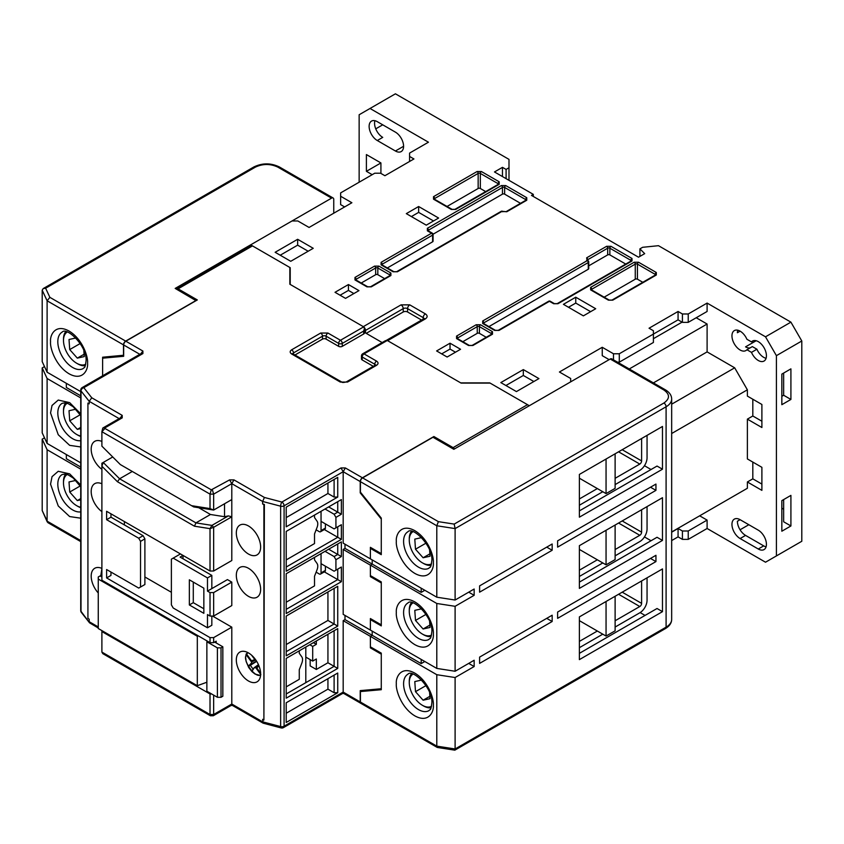 <?xml version="1.0" encoding="UTF-8"?>
<svg xmlns="http://www.w3.org/2000/svg" width="844" height="844" viewBox="0 0 844 844"><rect width="100%" height="100%" fill="white"/><g stroke="black" fill="none" stroke-linecap="round" stroke-linejoin="round"><path stroke-width="1.27" d="M647.053 506.59L647.053 529.009A10.265 5.929 -60 0 1 639.794 541.574L615.118 555.827M602.785 562.948L579.385 576.452M615.118 549.539L639.794 535.296A2.564 1.477 -60 0 0 641.609 532.153L641.609 509.734M579.385 570.175L597.341 559.804M647.053 435.367L647.053 457.786A10.265 5.929 -60 0 1 639.794 470.351L615.118 484.604M602.785 491.725L579.385 505.229M615.118 478.316L639.794 464.073A2.564 1.477 -60 0 0 641.609 460.929L641.609 438.511M579.385 498.952L597.341 488.581M316.331 640.976L316.331 644.331L312.702 646.42L312.702 661.084L316.331 658.995L316.331 669.471L310.159 665.905L310.159 659.618M305.802 682.247L305.802 647.053M579.385 478.21L606.055 493.603L606.055 459.041M615.118 453.808L615.118 488.37L606.055 493.603M260.638 673.966A17.186 9.928 60 0 1 257.072 681.836A17.186 9.928 60 0 1 243.832 677.236A17.186 9.928 60 0 1 236.32 659.934A17.186 9.928 60 0 1 239.886 652.064A17.186 9.928 60 0 1 253.126 656.674A17.186 9.928 60 0 1 260.638 673.966M248.484 596.36A17.186 9.928 60 0 1 237.248 581.21A17.186 9.928 60 0 1 239.886 567.432A17.186 9.928 60 0 1 248.484 568.286A17.186 9.928 60 0 1 259.709 583.436A17.186 9.928 60 0 1 257.072 597.204A17.186 9.928 60 0 1 248.484 596.36M248.484 554.044A17.186 9.928 60 0 1 237.248 538.894A17.186 9.928 60 0 1 239.886 525.116A17.186 9.928 60 0 1 248.484 525.97A17.186 9.928 60 0 1 259.709 541.12A17.186 9.928 60 0 1 257.072 554.888A17.186 9.928 60 0 1 248.484 554.044M101.892 441.444A17.186 9.928 -120 0 0 94.75 441.328A17.186 9.928 -120 0 0 91.859 454.167A17.186 9.928 -120 0 0 101.892 469.306M101.892 483.76A17.186 9.928 -120 0 0 94.75 483.644A17.186 9.928 -120 0 0 91.859 496.483A17.186 9.928 -120 0 0 101.892 511.622M101.892 568.392A17.186 9.928 -120 0 0 94.75 568.276A17.186 9.928 -120 0 0 91.194 576.146A17.186 9.928 -120 0 0 98.263 592.984M125.84 341.208L142.9 351.051L142.9 353.573L83.809 387.681L91.764 397.788L122.211 415.364L122.211 417.875L104.972 427.834L104.972 428.457L211.295 489.837L229.61 479.888L233.967 479.888L264.415 497.464L262.632 501.463L280.641 506.189A3.081 1.044 -75.3 0 1 281.917 502.053L340.997 467.945L345.354 467.945L343.181 471.712L343.181 543.146L370.389 558.855L370.389 547.334L381.277 553.622L381.277 519.049L360.23 492.875L360.23 481.565A3.081 1.772 -60 0 1 362.414 477.788L433.89 436.527L453.122 447.626L527.5 404.677L490.121 383.102L461.098 383.102L387.259 340.48L364.038 353.879L376.561 361.105C378.523 362.509 378.523 363.901 376.561 365.304L347.538 382.058L340.28 382.058L291.655 353.984C289.692 352.592 289.692 351.199 291.655 349.796L320.688 333.042L327.936 333.042L340.459 340.269A2.564 1.477 60 0 1 342.274 343.413L363.68 331.048L364.429 328.516L363.68 326.86L289.84 284.228L289.84 267.474L252.472 245.899A2.564 1.477 -120 0 0 251.185 245.773L176.807 288.711A2.564 1.477 60 0 1 178.095 288.838L197.317 299.936L125.84 341.208A3.081 1.772 120 0 0 123.667 344.974L123.667 356.295L102.62 358.172L102.62 375.78L102.62 357.212L123.667 355.24M387.259 340.48L385.444 340.659L362.762 353.752A2.564 1.477 60 0 1 364.038 353.879A2.564 1.477 120 0 0 362.224 357.023A2.564 1.477 180 0 1 362.213 357.012L374.747 364.249A2.564 1.477 180 0 1 375.464 365.051M382.153 342.558L364.429 332.325M527.5 404.677A2.564 1.477 60 0 1 528.777 406.038M453.122 447.626A2.564 1.477 60 0 1 454.399 448.976M433.89 437.783L433.89 436.527M360.23 492.875L360.757 492.569M233.967 479.888L231.794 483.654L231.794 560.532L213.648 571.008L210.019 571.008L106.608 511.306L106.608 519.682L138.722 538.229L140.537 541.373L140.537 587.034L138.722 588.078L106.608 569.542L106.608 577.918L110.965 575.408L110.965 572.053M212.371 489.837L213.648 494.13L231.794 483.654L262.632 501.463L262.632 503.973L264.372 504.438L263.898 720.059L263.898 504.712L262.632 503.973M211.295 489.837L210.019 494.13L210.019 508.584L191.577 505.683L120.333 464.559L101.892 446.159L101.892 431.706L210.019 494.13L213.648 494.13L213.648 510.05L210.019 508.584M104.972 428.457L101.892 431.706L102.799 428.045L120.671 417.727L122.211 417.875M104.972 427.834L102.799 428.045M91.764 397.788L89.2 401.333L119.131 418.613M142.9 353.573L141.359 353.414L82.269 387.533A3.081 1.772 60 0 1 83.809 387.681A3.081 2.289 141.8 0 0 81.003 390.93L89.2 401.333L89.2 403.843L87.924 403.115L89.2 403.843M363.68 331.048L363.68 333.981A2.564 1.477 -0 0 0 364.429 332.937L364.429 328.516M363.68 333.981L342.274 346.346L342.274 343.413A2.564 1.477 180 0 1 338.644 343.413A2.564 1.477 -60 0 1 340.459 340.269L363.68 326.86M327.936 333.042A2.564 1.477 120 0 0 326.122 336.186L338.644 343.413L338.644 346.346L326.122 339.119A2.564 1.477 0 0 0 322.492 339.119L294.946 355.018M373.27 366.328L362.224 359.955L362.224 357.023A2.564 1.477 180 0 1 361.475 355.978L361.475 358.911A2.564 1.477 0 0 0 362.224 359.955M338.644 346.346A2.564 1.477 0 0 0 342.274 346.346M370.389 576.663L370.389 565.142L343.181 549.433L343.181 614.369L370.389 630.088L370.389 618.557L381.277 624.845L381.277 582.951L370.389 576.663L371.297 576.146M360.968 703.39A3.081 1.772 -60 0 1 360.873 703.347A3.081 1.772 -60 0 1 360.23 701.934L360.23 690.624L381.277 688.746L381.277 654.174L370.389 647.886L371.297 647.369M370.389 647.886L370.389 636.365L343.181 620.656L343.181 692.091L342.537 693.504L343.824 693.504L360.873 703.347M343.181 620.656L344.996 619.612L344.996 615.424M343.181 549.433L344.996 548.389L344.996 544.201M337.737 626.1L337.737 586.306L286.211 616.046L286.211 655.851L337.737 626.1L334.108 624.011L334.108 588.395L337.737 586.306M286.211 698.167L337.737 668.416L337.737 628.622L286.211 658.362L286.211 698.167M337.737 673.027L286.211 702.778L286.211 722.464L337.737 692.724L337.737 673.027M337.737 477.366L286.211 507.117L286.211 526.804L337.737 497.063L337.737 477.366M335.923 527.859L335.923 517.383L341.366 514.239L341.366 499.574L286.211 531.414L286.211 571.219L341.366 539.379L341.366 524.715L334.108 528.903L321.047 521.36M335.923 570.175L335.923 559.699L341.366 556.555L341.366 541.89L286.211 573.73L286.211 613.535L341.366 581.695L341.366 567.031L334.108 571.219L321.047 563.676M263.898 720.059L262.632 719.32L263.149 723.181L281.136 727.929A3.081 1.044 -75.3 0 1 280.641 726.568L280.641 506.189A3.081 1.772 180 0 0 284.09 505.83L343.181 471.712L360.23 481.565M124.395 521.571L124.395 524.926M144.894 576.979L171.374 592.277M212.561 616.046L231.794 627.155L231.794 704.033L232.427 705.436L263.149 723.181M211.833 588.606L207.476 591.116L207.476 577.918L173.189 558.127L180.447 553.938L182.99 555.405L180.088 557.082L211.833 575.408L211.833 588.606L227.437 579.596L231.794 582.117L231.794 605.57L213.648 616.046L213.648 592.583L231.794 582.117M231.794 499.574L213.648 510.05L193.709 506.917L191.577 505.683M98.263 626.944L89.2 621.701L89.2 619.19L87.924 618.462L87.924 403.115M104.582 357.033L102.62 358.172M360.23 701.934L343.181 692.091L284.09 726.199A3.081 1.772 0 0 1 280.641 726.568L262.632 721.842L231.794 704.033L231.15 705.436L232.427 705.447M231.794 704.033L212.371 715.237M231.15 705.436L213.279 715.765L210.388 715.765L102.799 653.646L101.892 652.085L101.892 631.555L210.019 693.979L210.019 714.509L211.295 715.237M89.548 622.83L81.393 612.47A3.081 2.289 141.8 0 1 81.003 611.309L81.003 390.93A3.081 1.772 180 0 1 80.729 390.192L80.729 610.571A3.081 1.772 0 0 0 81.003 611.309L89.548 622.83L98.263 627.989M344.996 548.389L372.204 564.098L370.389 565.142L436.791 603.481L436.791 668.416L370.389 630.088L370.389 619.612L381.277 625.889L381.277 581.906L370.389 575.619L370.389 565.142L372.204 564.098L372.204 559.91L372.204 564.098L421.188 592.372L424.817 590.283M286.211 651.663L334.108 624.011L327.936 620.446L327.936 591.961M337.737 668.416L334.108 666.327L334.108 630.711L337.737 628.622M286.211 693.979L334.108 666.327L327.936 662.762L327.936 634.277M337.737 692.724L334.108 692.724L334.108 675.126M286.211 713.243L327.936 689.158L334.108 692.724M337.737 497.063L334.108 497.063L334.108 479.466M286.211 517.594L327.936 493.497L334.108 497.063M328.664 506.906L341.366 514.239M341.366 499.574L337.737 501.674L337.737 512.15L334.108 514.239L335.923 517.383M325.035 509.006L334.108 514.239M341.366 524.715L337.737 526.804L337.737 537.28L324.339 529.547M341.366 539.379L337.737 537.28L286.211 567.031L286.211 571.219M328.664 549.222L341.366 556.555M341.366 541.89L337.737 543.99L337.737 554.466L334.108 556.555L335.923 559.699M325.035 551.322L334.108 556.555M341.366 567.031L337.737 569.12L337.737 579.596L324.339 571.863M341.366 581.695L337.737 579.596L286.211 609.347L286.211 613.535M224.536 503.762L224.536 516.707L228.376 515.895L231.794 516.813L213.648 527.289L211.939 525.39L228.376 515.895M213.648 637.621L210.019 637.621L210.019 642.653L213.648 642.653L213.648 637.621L231.794 627.155M213.648 642.653L216.191 641.187L216.191 642.97M101.892 652.085L210.019 714.509L213.648 714.509L213.648 695.129M210.019 637.621L106.608 577.918M110.965 572.897L111.693 572.475M213.648 571.008L213.648 527.289L210.019 528.65L210.019 571.008M344.996 619.612L372.204 635.321L370.389 636.365L436.791 674.704L436.791 746.138L360.409 702.039L360.409 691.563L381.277 689.706L381.277 653.129L370.389 646.842L370.389 636.365L372.204 635.321L372.204 631.133L372.204 635.321L421.188 663.606L424.817 661.506M286.211 644.542L327.936 620.446M316.331 669.471L327.936 662.762M286.211 686.858L299.272 679.314L299.272 669.725L301.814 663.184A7.701 4.442 -60 0 0 301.814 656.896L299.272 653.288L299.272 650.819M327.936 689.158L327.936 678.681M327.936 493.497L327.936 483.032M286.211 559.91L314.517 543.568L314.517 533.978L317.049 527.437A7.701 4.442 -60 0 0 317.049 521.159L314.517 517.551L314.517 515.083M286.211 602.226L314.517 585.884L314.517 576.294L317.049 569.753A7.701 4.442 -60 0 0 317.049 563.476L314.517 559.857L314.517 557.388M198.699 507.698L210.462 514.492L224.536 516.707M210.019 693.979L211.654 693.979M210.019 642.653L101.892 580.229L101.892 466.226L117.464 481.745L194.458 526.202L210.019 528.65L211.939 525.39L195.945 522.879L210.462 514.492M110.965 513.817L110.965 517.172L143.079 535.708L144.894 538.852L144.894 584.523L140.537 587.034M213.648 616.046L210.019 616.046L207.476 614.58L207.476 627.778L211.833 625.267L211.833 616.046M207.476 591.116L210.019 592.583L213.648 592.583M210.019 616.046L210.019 592.583M101.892 630.605L101.892 631.555M101.892 463.229L101.892 466.226L103.221 462.459L101.892 463.229M112.737 456.973L103.221 462.459L119.595 478.791L132.297 471.458M316.331 644.331L313.43 642.653M194.458 526.202L195.945 522.879L119.595 478.791L117.464 481.745M144.894 538.852L140.537 541.373M138.722 538.229L143.079 535.708M106.608 519.682L110.965 517.172M207.476 577.918L211.833 575.408M182.99 555.405L182.99 558.76M173.189 558.127L171.374 559.171L171.374 604.842L173.189 607.986L207.476 627.778M189.341 604.948L203.847 613.324L203.847 588.184L189.341 579.807L189.341 604.948L193.287 602.669L203.847 608.767M312.702 661.084L305.802 657.107M309.801 644.753L312.702 646.42M193.287 582.086L193.287 602.669M80.729 507.666A20.151 11.637 60 0 1 77.743 506.305L76.635 505.661A18.579 10.729 60 0 1 63.49 482.905A18.579 10.729 60 0 1 67.172 474.497M80.729 507.276A18.579 10.729 60 0 1 76.635 505.661L77.743 506.305M63.49 482.905L63.49 481.629A20.151 11.637 60 0 1 65.684 474.128M75.833 480.426L69.018 481.945L69.714 492.031L77.321 500.587L80.729 499.827M69.714 492.031L80.212 485.965M80.729 498.614L77.321 500.587M647.053 577.823L647.053 600.232A10.265 5.929 -60 0 1 639.794 612.807L615.118 627.05M602.785 634.171L579.385 647.686M615.118 620.762L639.794 606.519A2.564 1.477 -60 0 0 641.609 603.376L641.609 580.957M579.385 641.398L597.341 631.027M431.115 565.343A20.151 11.637 60 0 1 423.519 563.486L422.411 562.853A18.579 10.729 60 0 1 409.277 540.097A18.579 10.729 60 0 1 412.948 531.688M431.527 563.866A18.579 10.729 60 0 1 422.411 562.853L423.519 563.486M409.277 540.097L409.277 538.81A20.151 11.637 60 0 1 411.461 531.309M421.61 537.607L414.794 539.126L415.491 549.222L423.108 557.768L430.029 556.228L429.607 550.13M423.108 557.768L429.87 553.864M415.491 549.222L425.998 543.156M395.425 132.149A11.542 6.668 60 0 1 403.59 146.286A11.542 6.668 60 0 1 401.195 151.572A11.542 6.668 60 0 1 395.425 151.002L377.289 140.526A11.542 6.668 60 0 1 369.746 130.356A11.542 6.668 60 0 1 371.508 121.103A11.542 6.668 60 0 1 377.289 121.673L395.425 132.149M753.724 340.596L751.476 341.894A11.542 6.668 60 0 1 752.489 341.06A11.542 6.668 60 0 1 761.383 344.152A11.542 6.668 60 0 1 766.426 355.767A11.542 6.668 60 0 1 764.031 361.053A11.542 6.668 60 0 1 751.476 352.37L746.908 349.732A11.542 6.668 60 0 1 745.896 350.577A11.542 6.668 60 0 1 734.343 343.909A11.542 6.668 60 0 1 734.343 330.584A11.542 6.668 60 0 1 746.908 339.267L751.476 341.894M758.26 530.159A11.542 6.668 60 0 1 766.426 544.306A11.542 6.668 60 0 1 764.031 549.592A11.542 6.668 60 0 1 758.26 549.011L740.114 538.546A11.542 6.668 60 0 1 732.571 528.365A11.542 6.668 60 0 1 734.343 519.113A11.542 6.668 60 0 1 740.114 519.693L758.26 530.159M671.666 540.571L678.07 536.868L682.427 539.379L688.229 539.379L707.103 528.492L765.519 562.209L801.8 541.268L801.8 340.997L790.912 322.144L658.478 245.688L642.622 247.303L639.91 248.864L639.91 256.407M776.406 555.932L776.406 355.662L765.519 336.809L707.103 303.08L707.103 311.468L688.229 322.355L682.427 322.355L678.07 319.844L678.07 311.468L649.047 328.221L653.404 330.732L653.404 334.087L619.296 353.773L613.493 353.773L602.247 347.285L559.424 372.004L570.671 378.492L570.671 381.847L529.315 405.732L489.763 382.891L460.74 382.891L387.628 340.681L425.365 318.895C427.708 317.228 427.708 315.55 425.365 313.873L409.762 304.863L401.048 304.863L363.321 326.649L290.209 284.439L290.209 267.685L250.657 244.844L250.657 246.079M365.494 332.937L365.494 330.426L403.232 308.63A3.081 1.772 -120 0 0 401.048 304.863M364.133 327.303A3.081 1.772 60 0 1 365.494 330.426M359.143 182.209L359.143 114.763L370.031 108.475L428.446 142.203L409.583 153.091L409.583 156.446L413.929 158.957L384.906 175.721L380.549 173.21L374.747 173.21L340.638 192.896L340.638 196.251L351.885 202.739L309.073 227.458L297.827 220.97L292.024 220.97L250.657 244.844M372.204 174.676L366.401 171.321L366.401 154.568L380.918 162.945L380.918 173.421M533.303 196.462L533.303 194.363L494.478 171.954L502.465 167.344L502.465 176.554M783.654 509.217L781.839 508.162M696.216 317.745L707.103 324.033L707.103 351.895L734.681 367.815L747.373 389.812L747.373 396.089L761.889 404.476L761.889 427.518L747.373 419.141L747.373 458.936L761.889 467.323L761.889 490.364L747.373 481.977L747.373 488.265L734.681 495.597M699.665 515.811L707.103 520.104L707.103 528.492M688.229 539.379L688.229 531.003L707.103 520.104M671.666 532.184L678.07 528.492L678.07 536.868M707.103 351.895L653.393 382.902M629.265 368.965L707.103 324.033M678.07 311.468L682.427 313.979L688.229 313.979L707.103 303.08M790.912 322.144L765.519 336.809M533.303 194.363L531.488 195.407L638.528 257.209L644.689 253.643L639.91 248.864M370.031 108.475L395.425 93.811L508.995 159.379L508.995 167.756L506.094 169.433L502.465 167.344M348.435 284.544L335.015 292.298L345.534 298.375L358.964 290.621L348.435 284.544L348.435 290.41L340.09 295.231M436.612 350.946L447.13 357.023L460.56 349.279L450.031 343.202L436.612 350.946M523.322 369.598L500.83 382.585L516.433 391.584L538.926 378.597L523.322 369.598L523.322 375.464L505.915 385.518M313.24 248.305L297.647 239.295L275.144 252.282L290.747 261.292L313.24 248.305M406.312 213.637L426.273 225.158L438.606 218.037L418.645 206.516L406.312 213.637M563.423 304.336L583.373 315.867L595.706 308.735L575.756 297.215L563.423 304.336M366.222 333.348L403.232 311.985A3.081 1.772 180 0 1 407.578 311.985L421.557 320.055M340.638 196.251L340.638 204.628L344.626 206.928M375.759 128.837L382.733 124.817M374.915 120.713A11.542 6.668 -120 0 0 382.733 137.382L377.289 140.526M380.918 162.945L366.401 171.321M801.8 340.997L776.406 355.662M790.912 399.444L781.839 404.687L781.839 374.103L790.912 368.86L790.912 399.444L783.654 395.256L781.839 396.3M781.839 500.629L781.839 531.214L790.912 525.97L790.912 495.386L781.839 500.629M737.751 330.194A11.542 6.668 -120 0 0 737.392 332.726L740.114 331.154M756.171 340.733L745.558 346.863A11.542 6.668 -120 0 0 750.094 347.897M751.476 352.37L756.91 349.226L752.352 346.599L746.908 349.732M783.654 499.574L783.654 521.782L790.912 525.97M783.654 373.048L783.654 395.256M740.114 519.693L737.392 521.265A11.542 6.668 -120 0 0 745.558 535.402L763.704 545.878A11.542 6.668 -120 0 0 766.067 546.838M748.828 524.715L740.072 529.779M734.681 367.815L671.666 404.192M682.068 322.144L653.404 338.697M609.136 359.639L602.247 355.662L602.247 347.285M617.47 362.16L619.296 362.16L653.404 342.464L653.404 334.087L678.07 319.844M688.229 322.355L688.229 313.979M688.229 531.003L682.427 531.003L678.07 528.492M671.666 531.984L747.373 488.265M747.373 481.977L752.816 478.843L761.889 484.076M752.816 462.079L752.816 478.843M752.816 399.233L752.816 415.997L747.373 419.141M671.666 433.521L747.373 389.812M752.816 415.997L761.889 421.23M756.91 349.226A11.542 6.668 -120 0 0 763.704 357.339A11.542 6.668 -120 0 0 766.067 358.299M682.427 539.379L682.427 531.003M613.493 353.773L613.493 359.861M619.296 362.16L619.296 353.773M508.995 167.756L508.995 180.331M353.879 293.554L348.435 290.41M450.031 343.202L450.031 349.068L441.686 353.879M455.475 352.212L450.031 349.068M533.851 381.53L523.322 375.464M297.647 239.295L297.647 245.161L280.229 255.215M308.166 251.238L297.647 245.161M418.645 206.516L418.645 212.382L411.387 216.57M433.521 220.97L418.645 212.382M575.756 297.215L575.756 303.08L568.497 307.269M590.631 311.668L575.756 303.08M409.583 156.446L409.583 161.478M506.094 178.654L506.094 169.433M682.427 322.355L682.427 313.979M486.228 337.283L479.424 333.348A1.54 0.886 -0 0 0 477.25 333.348L462.818 341.683M642.79 282.297L637.442 279.206A1.54 0.886 -0 0 0 635.258 279.206L604.146 297.172M588.268 261.292A1.54 0.886 180 0 1 588.722 261.925L588.722 268.624A1.54 0.886 180 0 1 588.268 269.257L488.94 326.596M625.742 264.067L609.864 254.899A1.54 0.886 -0 0 0 607.68 254.899L588.722 265.849M432.613 233.851A1.54 0.886 180 0 1 433.067 234.484A1.54 0.886 180 0 1 432.613 235.107A1.54 0.886 -120 0 0 431.527 233.218L381.098 262.336L381.098 264.858L393.072 271.768L397.418 271.768L501.916 211.433L506.811 211.749L526.772 200.228L526.772 197.718L505.725 185.564L501.378 185.564L427.359 228.302L427.359 230.813L431.527 233.218A1.54 0.886 -60 0 1 432.297 233.144L428.13 230.739A1.54 0.886 120 0 0 427.359 230.813M433.046 234.231L502.465 194.152L502.465 187.452A1.54 0.886 -120 0 0 501.378 185.564M520.516 203.32L504.638 194.152A1.54 0.886 -0 0 0 502.465 194.152M381.752 264.731A1.54 0.886 180 0 1 382.184 264.225L432.613 235.107L432.613 241.806L387.354 267.949M434.175 199.057A1.54 0.886 180 0 1 434.618 198.551L478.158 173.421L478.158 188.497L447.035 206.463M485.68 191.588L480.331 188.497L480.331 173.421A1.54 0.886 -60 0 1 481.418 171.532L477.06 171.532L433.521 196.673L433.521 199.184L451.308 209.449L455.654 209.449L499.194 184.308L499.194 181.798L481.418 171.532M384.632 278.625L377.827 274.701A1.54 0.886 -0 0 0 375.654 274.701L361.232 283.025M432.613 241.806A1.54 0.886 0 0 0 433.067 241.184L433.067 234.484A1.54 1.54 0 0 0 432.297 233.144M478.158 188.497A1.54 0.886 180 0 1 480.331 188.497M80.729 436.443A20.151 11.637 60 0 1 77.743 435.082L76.635 434.438A18.579 10.729 60 0 1 63.49 411.682A18.579 10.729 60 0 1 67.172 403.274M80.729 436.053A18.579 10.729 60 0 1 76.635 434.438L77.743 435.082M63.49 411.682L63.49 410.406A20.151 11.637 60 0 1 65.684 402.904M75.833 409.203L69.018 410.722L69.714 420.808L77.321 429.364L80.729 428.604M69.714 420.808L80.212 414.742M80.729 427.391L77.321 429.364M316.12 529.832L319.232 531.625A2.564 1.477 -120 0 0 320.52 531.752L324.866 529.241A2.564 1.477 -120 0 0 325.404 528.07L325.404 523.881M320.52 531.752A2.564 1.477 -120 0 0 321.047 530.581L321.047 511.306M579.385 549.433L606.055 564.826L606.055 530.264M615.118 525.031L615.118 559.593L606.055 564.826M431.115 707.789A20.151 11.637 60 0 1 423.519 705.943L422.411 705.299A18.579 10.729 60 0 1 409.277 682.543A18.579 10.729 60 0 1 412.948 674.134M431.527 706.312A18.579 10.729 60 0 1 422.411 705.299L423.519 705.943M409.277 682.543L409.277 681.256A20.151 11.637 60 0 1 411.461 673.765M421.61 680.064L414.794 681.572L415.491 691.669L423.108 700.214L430.029 698.674L429.607 692.576M423.108 700.214L429.87 696.311M415.491 691.669L425.998 685.602M316.12 572.148L319.232 573.941A2.564 1.477 -120 0 0 320.52 574.068L324.866 571.557A2.564 1.477 -120 0 0 325.404 570.386L325.404 566.187M320.52 574.068A2.564 1.477 -120 0 0 321.047 572.897L321.047 553.622M196.051 300.675L175.183 288.416L331.565 198.14A3.081 1.772 -60 0 1 333.106 197.981A3.081 1.772 -60 0 1 333.749 199.395L333.749 213.215M196.051 300.464L125.661 341.103L49.87 297.341L45.629 288.226L255.373 167.133C262.874 163.63 270.375 163.63 277.866 167.133L331.565 198.14M80.729 391.627L47.106 372.215L47.106 300.781L49.87 297.341M255.373 167.133A3.081 1.772 60 0 0 253.833 166.975L43.202 288.585L42.2 290.209L47.106 300.781L123.488 344.879L123.488 355.345M80.729 462.85L47.106 443.438L47.106 378.502L80.729 397.914M80.729 540.571L47.106 521.159L47.106 449.725L80.729 469.137M43.202 288.585L45.629 288.226M123.488 344.879A3.081 1.772 -60 0 1 125.661 341.103M42.2 290.209L42.2 361.643L47.106 372.215M47.106 378.502L42.2 367.921L42.2 432.866L47.106 443.438M66.338 383.313L66.338 387.501L80.729 395.815M42.2 367.921L44.5 366.591M47.106 449.725L42.2 439.144L42.2 510.578L47.918 522.668L80.729 541.605M66.338 454.536L66.338 458.725L80.729 467.038M42.2 439.144L44.5 437.825M42.2 510.578L47.275 521.961M246.532 653.667L247.904 652.602M255.331 659.322L251.544 660.831L246.902 654.511L246.353 654.944L246.427 653.699L248.305 652.813M251.544 660.831L251.565 662.023L246.353 654.944L246.374 653.794L246.353 654.944C241.964 660.377 256.08 679.536 260.849 674.609M246.902 654.511L246.923 653.889M254.255 667.699L251.997 671.202L254.339 667.583L256.745 667.878L258.992 665.99M251.565 662.023L251.565 663.817L249.529 665.81L256.692 661.348M254.899 658.731L253.96 658.088L254.35 658.837M252.556 669.914L254.266 667.646M251.997 671.202L248.294 666.18L249.529 665.81M254.339 667.583L258.443 664.671M255.679 667.53L258.718 665.294M256.576 661.158L251.565 663.817M255.774 659.934L251.586 661.97M85.328 365.705A20.151 11.637 60 0 1 77.743 363.859L76.635 363.215A18.579 10.729 60 0 1 63.49 340.459A18.579 10.729 60 0 1 67.172 332.051M85.75 364.239A18.579 10.729 60 0 1 76.635 363.215L77.743 363.859M63.49 340.459L63.49 339.183A20.151 11.637 60 0 1 65.684 331.681M75.833 337.98L69.018 339.499L69.714 349.585L77.321 358.13L84.252 356.59L83.83 350.492M69.714 349.585L80.212 343.519M84.084 354.237L77.321 358.13M579.385 620.656L606.055 636.059L606.055 601.487M615.118 596.254L615.118 630.816L606.055 636.059M360.409 481.66L436.791 525.759L438.384 521.655L362.593 477.894A3.081 1.772 120 0 0 360.409 481.66L360.409 492.136L381.277 518.089L381.277 554.666L370.389 548.389L371.297 547.861M610.223 359.017L663.922 390.023A3.081 1.772 -60 0 1 665.462 389.865L611.763 358.858A3.081 1.772 120 0 0 610.223 359.017L453.84 449.303L432.983 437.255L362.593 477.894M436.791 597.193L455.106 600.031L455.106 528.597L436.791 525.759L436.791 597.193L370.389 558.855L370.389 548.389M671.666 619.401C671.624 622.999 669.566 626.058 665.462 628.558A3.081 1.772 60 0 0 666.095 627.155A18.99 10.961 0 0 0 671.666 619.401L671.666 399.022A18.99 10.961 180 0 1 666.095 406.776L666.095 627.155L454.188 749.504M665.462 628.558L454.832 750.168L437.255 747.446L361.053 703.453A3.081 1.772 120 0 1 360.409 702.039M468.715 663.395L474.159 666.538L455.106 677.532L455.106 748.966L436.791 746.138L437.255 747.446M360.409 691.563L362.382 690.434M455.106 677.532L436.791 674.704M370.389 619.612L371.297 619.085M436.791 668.416L455.106 671.254L455.106 606.308L436.791 603.481M468.715 592.171L474.159 595.305L455.106 606.308M455.106 671.254L474.159 660.251L474.159 666.538M455.106 600.031L474.159 589.028L474.159 595.305M663.922 390.023C669.988 394.348 669.988 398.674 663.922 403.01A3.081 1.772 -120 0 1 666.095 406.776L455.106 528.597L454.188 524.092L438.384 521.655M479.603 592.171L479.603 585.884L552.166 543.99L552.166 550.267L479.603 592.171M557.61 547.134L557.61 540.846L655.946 484.076L655.946 490.364L557.61 547.134M655.946 561.587L557.61 618.357L557.61 612.069L655.946 555.299L655.946 561.587L650.502 558.443M552.166 621.49L479.603 663.395L479.603 657.107L552.166 615.213L552.166 621.49L546.733 618.357M662.477 469.201L579.385 517.172L579.385 474.433L662.477 426.463L662.477 469.201L657.033 466.057L579.385 510.884M662.477 540.424L579.385 588.395L579.385 545.667L662.477 497.696L662.477 540.424L657.033 537.28L579.385 582.117M662.477 611.647L579.385 659.618L579.385 616.89L662.477 568.919L662.477 611.647L657.033 608.503L579.385 653.34M421.188 659.407L421.188 663.606M421.188 588.184L421.188 592.372M546.733 547.134L552.166 550.267M650.502 487.22L655.946 490.364M651.04 469.517L644.457 465.709M651.04 540.74L644.457 536.932M645.059 615.424L640.153 612.586M207.613 641.261L206.864 641.778L217.393 647.854L221.022 647.854L222.837 646.799L214.65 642.073M101.892 576.979L100.077 575.935L98.263 576.979L98.263 579.079L197.317 636.26L198.319 635.901M221.022 647.854L221.022 697.292L222.837 696.247L222.837 646.799M221.022 697.292L217.393 697.292L217.393 647.854M206.864 641.778L206.864 691.215L217.393 697.292M98.263 579.079L98.263 628.516L197.317 685.697L206.864 682.237M197.317 685.697L197.317 636.26M431.115 636.566A20.151 11.637 60 0 1 423.519 634.72A20.151 11.637 60 0 1 423.519 634.709L422.411 634.076L423.519 634.72M431.527 635.089A18.579 10.729 60 0 1 422.411 634.076L422.411 634.076A18.579 10.729 60 0 1 409.277 611.32A18.579 10.729 60 0 1 412.948 602.911M409.277 611.32L409.277 610.033A20.151 11.637 60 0 1 411.461 602.532M421.61 608.841L414.794 610.349L415.491 620.446L423.108 628.991L430.029 627.451L429.607 621.353M423.108 628.991L429.87 625.087M415.491 620.446L425.998 614.379M641.609 532.153L622.197 520.948M618.568 523.037L639.794 535.296M641.609 460.929L622.197 449.715M618.568 451.814L639.794 464.073M252.472 245.899L178.095 288.838M264.415 497.464L281.917 502.053A3.081 1.772 60 0 1 284.09 505.83L284.09 726.199A3.081 1.772 60 0 1 283.457 727.612L342.537 693.504M345.354 467.945L362.414 477.788M320.688 333.042A2.564 1.477 60 0 1 322.492 336.186A2.564 1.477 180 0 1 326.122 336.186L326.122 339.119M291.655 349.796A2.564 1.477 60 0 1 293.469 352.94L322.492 336.186L322.492 339.119M291.655 353.984A2.564 1.477 -60 0 1 292.942 353.858L292.72 353.984M292.752 353.741A2.564 1.477 180 0 1 293.469 352.94L293.469 354.163M340.28 382.058A2.564 1.477 -60 0 1 341.556 381.931C342.02 382.617 343.582 382.617 346.251 381.931L375.274 365.167A2.564 1.477 -120 0 1 376.561 365.304M347.538 382.058A2.564 1.477 -120 0 0 346.251 381.931M376.561 361.105A2.564 1.477 120 0 0 374.747 364.249L374.747 365.484M340.997 467.945L343.181 471.712M229.61 479.888L231.794 483.654M122.211 415.364L120.228 417.98M142.9 351.051L140.916 353.668M123.667 344.974L139.819 354.301M343.181 692.091L343.814 693.504M641.609 603.376L622.197 592.171M618.568 594.26L639.794 606.519M480.51 324.761L476.153 324.761L456.562 336.081L456.562 338.592L468.536 345.502L472.893 345.502L492.485 334.192L492.485 331.681L480.51 324.761A1.54 0.886 -60 0 0 479.424 326.649L491.398 333.559A1.54 0.886 -60 0 1 492.485 331.681M656.305 275.017L656.305 272.496L638.528 262.231L634.171 262.231L590.631 287.371L590.631 289.882L608.408 300.147L612.765 300.147L656.305 275.017A1.54 0.886 60 0 0 655.535 274.933L655.661 275.017M499.015 330.426L549.455 301.308L553.622 303.713L557.979 303.713L631.998 260.975L631.998 258.464L610.951 246.311L606.593 246.311L586.643 257.831L587.181 260.659L482.684 320.994L482.684 323.505L494.658 330.426L499.015 330.426A1.54 0.886 60 0 0 498.245 330.342L548.684 301.224A1.54 0.886 -120 0 1 549.455 301.308A1.54 0.886 120 0 1 550.214 301.224A1.54 1.54 0 0 0 548.684 301.224M354.976 277.423L354.976 279.934L366.94 286.844L371.297 286.844L390.888 275.534L390.888 273.023L378.914 266.113L374.567 266.113L354.976 277.423A1.54 0.886 -120 0 1 356.062 279.311L375.654 267.991A1.54 0.886 -120 0 0 374.567 266.113M403.59 146.286L395.425 151.002M745.558 535.402L740.114 538.546M763.704 545.878L758.26 549.011M403.232 311.985L403.232 308.63A3.081 1.772 180 0 1 407.578 308.63A3.081 1.772 -60 0 1 409.762 304.863M407.578 311.985L407.578 308.63L423.182 317.639A3.081 1.772 -60 0 1 425.365 313.873M386.468 340.311L423.825 318.747A3.081 1.772 60 0 1 425.365 318.895M423.182 319.116L423.182 317.639A3.081 1.772 180 0 1 424.047 318.599M456.562 336.081A1.54 0.886 60 0 1 457.648 337.959L477.25 326.649A1.54 0.886 -120 0 0 476.153 324.761M477.25 333.348L477.25 326.649A1.54 0.886 180 0 1 479.424 326.649L479.424 333.348M472.893 345.502A1.54 0.886 60 0 0 472.123 345.428L491.714 334.118A1.54 0.886 60 0 1 492.485 334.192M491.398 334.298L491.398 333.559A1.54 0.886 180 0 1 491.83 334.066M472.123 345.428L469.306 345.428A1.54 0.886 120 0 0 468.536 345.502M469.306 345.428L457.332 338.518A1.54 0.886 120 0 0 456.562 338.592M457.216 338.465A1.54 0.886 180 0 1 457.648 337.959L457.648 338.697M638.528 262.231A1.54 0.886 120 0 0 637.442 264.119L655.218 274.384A1.54 0.886 -60 0 1 656.305 272.496M655.218 275.64L655.218 274.384A1.54 0.886 180 0 1 655.651 274.891M590.631 289.882A1.54 0.886 120 0 1 591.401 289.808L609.178 300.074L611.995 300.074A1.54 0.886 60 0 1 612.765 300.147M609.178 300.074A1.54 0.886 120 0 0 608.408 300.147M591.285 289.756A1.54 0.886 180 0 1 591.718 289.26A1.54 0.886 -120 0 0 590.631 287.371M591.718 289.998L591.718 289.26L635.258 264.119A1.54 0.886 -120 0 0 634.171 262.231M635.258 279.206L635.258 264.119A1.54 0.886 180 0 1 637.442 264.119L637.442 279.206M553.622 303.713A1.54 0.886 -60 0 1 554.392 303.64L550.214 301.224M482.684 323.505A1.54 0.886 120 0 1 483.454 323.431L495.428 330.342A1.54 0.886 120 0 0 494.658 330.426M483.338 323.379A1.54 0.886 180 0 1 483.781 322.883A1.54 0.886 -120 0 0 482.684 320.994M483.781 323.611L483.781 322.883L588.268 262.547A1.54 0.886 -120 0 0 587.181 260.659A1.54 0.886 -60 0 1 587.951 260.585L587.413 260.268A1.54 0.886 120 0 0 586.643 260.353M587.297 260.226A1.54 0.886 180 0 1 587.73 259.72A1.54 0.886 -120 0 0 586.643 257.831M587.73 260.458L587.73 259.72L607.68 248.199A1.54 0.886 -120 0 0 606.593 246.311M607.68 254.899L607.68 248.199A1.54 0.886 180 0 1 609.864 248.199A1.54 0.886 -60 0 1 610.951 246.311M609.864 254.899L609.864 248.199L630.901 260.353A1.54 0.886 -60 0 1 631.998 258.464M630.901 261.608L630.901 260.353A1.54 0.886 180 0 1 631.344 260.849M631.354 260.975L631.228 260.901A1.54 0.886 60 0 1 631.998 260.975M631.228 260.901L557.209 303.64A1.54 0.886 60 0 1 557.979 303.713M428.013 230.686A1.54 0.886 180 0 1 428.446 230.18A1.54 0.886 -120 0 0 427.359 228.302M428.446 230.918L428.446 230.18L502.465 187.452A1.54 0.886 180 0 1 504.638 187.452A1.54 0.886 -60 0 1 505.725 185.564M504.638 194.152L504.638 187.452L525.685 199.595A1.54 0.886 -60 0 1 526.772 197.718M502.908 211.601A1.54 0.886 120 0 0 502.686 211.359L506.052 211.675L526.002 200.155A1.54 0.886 60 0 1 526.772 200.228M525.685 200.861L525.685 199.595A1.54 0.886 180 0 1 526.118 200.102M506.052 211.675A1.54 0.886 60 0 1 506.811 211.749M503.235 211.675A1.54 0.886 120 0 0 502.465 211.749M501.146 211.359A1.54 1.54 0 0 1 502.686 211.359A1.54 0.886 120 0 0 501.916 211.433A1.54 0.886 -120 0 0 501.146 211.359L396.648 271.694A1.54 0.886 60 0 1 397.418 271.768M396.648 271.694L393.842 271.694A1.54 0.886 120 0 0 393.072 271.768M393.842 271.694L381.868 264.773A1.54 0.886 120 0 0 381.098 264.858M382.184 264.963L382.184 264.225A1.54 0.886 -120 0 0 381.098 262.336M433.521 199.184A1.54 0.886 120 0 1 434.291 199.11L452.078 209.365L454.884 209.365A1.54 0.886 60 0 1 455.654 209.449M499.194 184.308A1.54 0.886 -120 0 0 498.424 184.235L454.884 209.365M452.078 209.365A1.54 0.886 120 0 0 451.308 209.449M434.618 199.29L434.618 198.551A1.54 0.886 -120 0 0 433.521 196.673M499.194 181.798A1.54 0.886 -60 0 0 498.108 183.675L480.331 173.421A1.54 0.886 180 0 0 478.158 173.421A1.54 0.886 -120 0 0 477.06 171.532M498.108 184.941L498.108 183.675A1.54 0.886 180 0 1 498.54 184.182M366.94 286.844A1.54 0.886 -60 0 1 367.71 286.77L355.746 279.86A1.54 0.886 120 0 0 354.976 279.934M355.619 279.807A1.54 0.886 180 0 1 356.062 279.311L356.062 280.039M375.654 274.701L375.654 267.991A1.54 0.886 180 0 1 377.827 267.991A1.54 0.886 -60 0 1 378.914 266.113M377.827 274.701L377.827 267.991L389.801 274.912A1.54 0.886 -60 0 1 390.888 273.023M389.801 275.64L389.801 274.912A1.54 0.886 180 0 1 390.234 275.408M390.255 275.534L390.118 275.461A1.54 0.886 60 0 1 390.888 275.534M390.118 275.461L370.527 286.77A1.54 0.886 60 0 1 371.297 286.844M587.951 260.585A1.54 1.54 0 0 1 588.722 261.925A1.54 0.886 180 0 1 588.268 262.547L588.268 269.257M325.404 528.07L321.047 530.581M325.404 570.386L321.047 572.897M72.689 367.499A21.037 12.143 60 0 1 57.814 341.736A21.037 12.143 60 0 1 62.171 332.103C66.644 326.501 87.428 346.188 86.056 361.01C84.79 369.988 84.358 366.697 83.208 368.543A21.037 12.143 60 0 1 72.689 367.499M80.729 440.642A21.037 12.143 60 0 1 72.689 438.722A21.037 12.143 60 0 1 57.814 412.959A21.037 12.143 60 0 1 62.171 403.327L65.115 402.82L68.079 403.611L73.238 406.797L80.729 415.554M80.729 511.865A21.037 12.143 60 0 1 72.689 509.945A21.037 12.143 60 0 1 57.814 484.182A21.037 12.143 60 0 1 62.171 474.55L65.115 474.054L68.079 474.834L73.238 478.031L80.729 486.788M50.556 341.736C49.807 347.559 55.366 365.589 69.06 373.786C82.754 381.404 88.303 369.777 87.565 363.099C88.303 357.276 82.754 339.246 69.06 331.048C55.366 323.431 49.807 335.057 50.556 341.736M80.729 413.803L69.662 402.641L58.247 400.056L52.033 405.447L50.556 412.959L58.247 434.744L69.662 445.347L80.729 446.961M80.729 485.026L69.662 473.864L58.247 471.279L52.033 476.67L50.556 484.182L58.247 505.967L69.662 516.57L80.729 518.184M253.833 166.975C262.357 162.86 270.882 162.86 279.406 166.975A3.081 1.772 120 0 0 277.866 167.133M248.294 666.18L251.343 663.194M260.627 674.324L255.637 667.541M251.923 655.482L254.392 658.826M260.617 673.132L256.745 667.878M253.2 669.039A10.466 6.045 60 0 1 250.425 665.22M100.985 576.452L101.892 569.742M418.466 709.582A21.037 12.143 60 0 1 403.59 683.819A21.037 12.143 60 0 1 407.947 674.187C412.421 668.585 433.204 688.271 431.843 703.084C430.535 712.136 430.176 708.717 428.984 710.627A21.037 12.143 60 0 1 418.466 709.582M418.466 638.359A21.037 12.143 60 0 1 403.59 612.596A21.037 12.143 60 0 1 407.947 602.964C412.421 597.362 433.204 617.048 431.843 631.861C430.535 640.912 430.176 637.494 428.984 639.404A21.037 12.143 60 0 1 418.466 638.359M418.466 567.136A21.037 12.143 60 0 1 403.59 541.363A21.037 12.143 60 0 1 407.947 531.741C412.421 526.139 433.204 545.825 431.843 560.638C430.535 569.689 430.176 566.271 428.984 568.181A21.037 12.143 60 0 1 418.466 567.136M433.341 705.183C434.09 699.359 428.53 681.33 414.837 673.132C401.143 665.515 395.593 677.141 396.332 683.819C395.593 689.632 401.143 707.662 414.837 715.87C428.53 723.487 434.09 711.861 433.341 705.183M433.341 633.96C434.09 628.136 428.53 610.106 414.837 601.909C401.143 594.292 395.593 605.908 396.332 612.596C395.593 618.409 401.143 636.439 414.837 644.647C428.53 652.254 434.09 640.638 433.341 633.96M433.341 562.737C434.09 556.913 428.53 538.883 414.837 530.686C401.143 523.069 395.593 534.685 396.332 541.363C395.593 547.186 401.143 565.216 414.837 573.414C428.53 581.031 434.09 569.415 433.341 562.737M663.922 403.01L454.188 524.092M292.942 353.858L341.556 381.931M362.762 353.752A2.564 2.564 0 0 0 361.475 355.978M82.269 387.533A3.081 3.081 0 0 0 80.729 390.192M281.136 727.929A3.081 3.081 0 0 0 283.457 727.612M80.729 610.571A3.081 3.081 0 0 0 81.393 612.47M611.995 300.074L655.535 274.933M495.428 330.342L498.245 330.342M557.209 303.64L554.392 303.64M370.527 286.77L367.71 286.77M279.406 166.975L333.106 197.981M260.553 675.495L255.057 674.061L252.018 671.687L248.685 667.456L246.142 661.506L245.615 657.37L246.142 654.1L247.872 652.581M254.012 658.478L251.575 655.166M101.892 568.561L100.71 576.294M671.666 399.022C671.624 395.425 669.566 392.376 665.462 389.865"/></g></svg>
